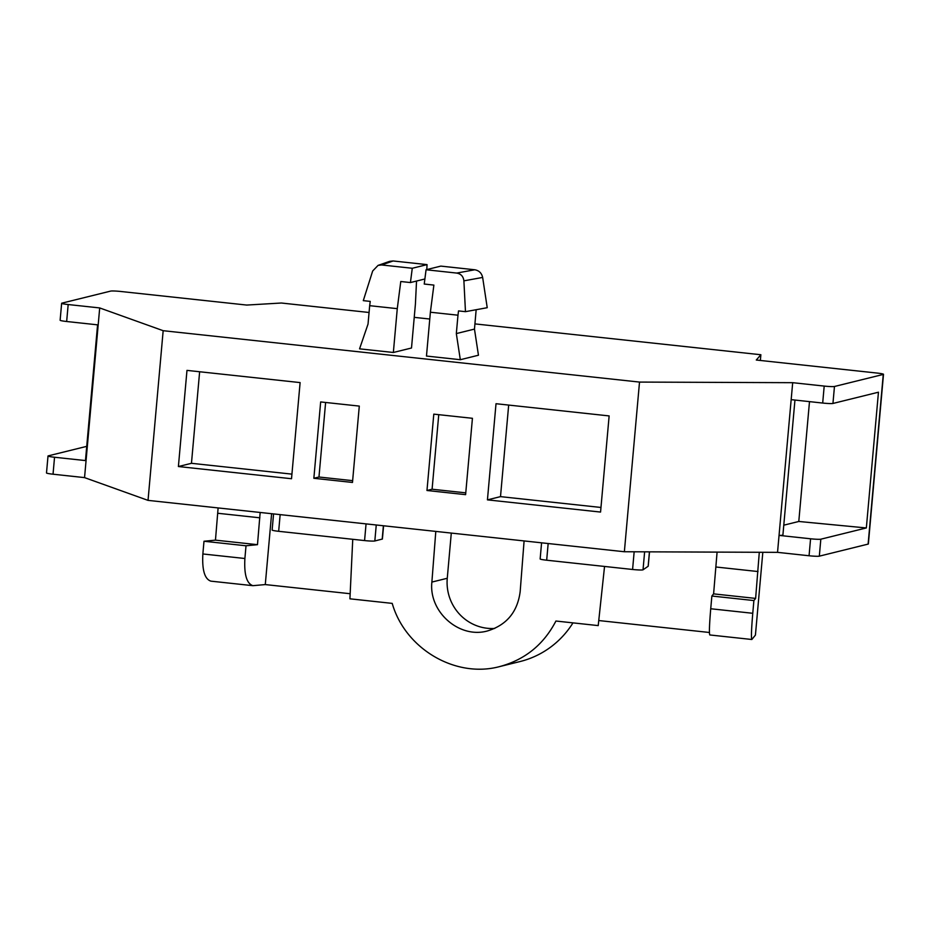 <?xml version="1.0" encoding="UTF-8"?>
<svg xmlns="http://www.w3.org/2000/svg" width="930" height="930" viewBox="0 0 930 930"><rect width="100%" height="100%" fill="white"/><g stroke="black" fill="none" stroke-linecap="round" stroke-linejoin="round"><path stroke-width="1.4" d="M809.495 401.621L798.789 521.474L866.342 527.949L878.455 392.204L832.943 403.457A8.544 0.686 5.1 0 1 822.69 403.05L791.174 399.644L792.686 382.683L824.201 386.078A8.544 0.686 5.1 0 0 834.466 386.485L883.268 374.43A8.544 0.686 5.1 0 0 883.5 374.29A8.544 0.686 5.1 0 0 876.967 373.046L756.288 360.026L760.868 354.737L474.939 323.896M397.273 308.655L369.675 305.679L368.036 324.059L359.561 348.843L393.355 352.482L397.273 308.655L400.772 281.511L410.432 282.557L412.269 268.27L381.625 264.969L378.068 265.387L372.663 271.014L363.293 300.646L370.233 301.39L369.675 305.679M163.169 330.696L639.514 382.079L624.367 551.746L148.033 500.375L163.169 330.696L99.696 307.935L68.181 304.54A8.544 0.686 5.1 0 1 61.647 303.285A8.544 0.686 5.1 0 1 61.88 303.157L110.682 291.09A8.544 0.686 5.1 0 1 120.935 291.497L246.729 305.063L281.36 303.017L369.071 312.48M414.234 317.351L429.776 319.025M760.356 360.468L760.868 354.737M639.514 382.079L792.686 382.683M476.16 309.713L474.474 329.104L478.45 355.225L460.315 359.712L426.475 356.05L430.381 312.224L433.88 285.092L424.231 284.045L426.068 269.758L456.711 273.071C460.966 273.85 463.361 276.443 463.896 280.848L465.465 311.666L458.525 310.911L457.978 315.2L430.381 312.224M416.535 281.046L415.408 304.168L411.502 348.006L393.355 352.482M762.821 552.292L755.427 635.097L751.835 639.491C751.103 637.992 751.417 629.261 752.765 613.288L753.893 600.559L755.625 598.409L713.601 593.875L717.088 552.118M604.547 566.451L598.211 625.599L555.919 621.031C543.678 644.606 524.904 659.788 499.584 666.601L519.963 661.567A91.14 88.513 -103.9 0 0 572.973 622.879M202.856 553.966L244.892 558.5C244.02 574.531 246.694 583.587 252.902 585.679L210.866 581.145C204.658 579.053 201.996 569.997 202.856 553.966L203.995 541.248L215.458 540.144L218.12 507.931M148.033 500.375L84.549 477.613L86.06 460.641L54.545 457.246A8.544 0.686 5.1 0 1 48.011 455.991A8.544 0.686 5.1 0 1 48.244 455.863L86.734 446.353M61.647 303.285L60.125 320.257A8.544 0.686 5.1 0 0 66.658 321.501L98.185 324.907L99.696 307.935M794.952 400.051L782.909 534.959A14.241 1.139 5.1 0 1 779.049 535.389L777.538 552.35L624.367 551.746M352.482 482.449L359.294 406.096L320.664 401.934L313.852 478.287L352.482 482.449M465.605 494.655L472.428 418.302L433.799 414.141L426.975 490.494L465.605 494.655M487.436 499.863L600.559 512.07L609.138 415.919L496.016 403.713L487.436 499.863L500.503 496.632L508.675 405.085M178.397 466.535L291.52 478.729L300.111 382.59L186.977 370.384L178.397 466.535L191.464 463.303L199.636 371.744M777.538 552.35L809.065 555.756A8.544 0.686 5.1 0 0 819.318 556.163L868.12 544.097A8.544 0.686 5.1 0 0 868.353 543.969L883.5 374.29M84.549 477.613L53.033 474.207A8.544 0.686 5.1 0 1 46.5 472.963L48.011 455.991M97.58 324.837L85.49 460.257A14.241 1.139 5.1 0 0 86.06 460.641L98.185 324.907M798.789 521.474L783.781 525.183M465.767 492.853L432.09 489.226L438.751 414.675M791.163 399.644L779.049 535.389L810.576 538.784A8.544 0.686 5.1 0 0 820.83 539.191L819.318 556.163M866.342 527.949L820.83 539.191M541.586 542.818L540.144 558.965A8.544 0.686 5.1 0 0 546.677 560.209L632.586 569.474A8.544 0.686 5.1 0 0 643.025 569.811L648.152 566.265A12.125 0.965 5.1 0 0 648.222 566.184L649.5 551.85M273.571 513.918L272.13 530.053A8.544 0.686 5.1 0 0 278.663 531.309L364.572 540.574A8.544 0.686 5.1 0 0 374.825 540.969L382.393 539.04L383.579 525.775M291.939 474.137L191.464 463.303M432.09 489.226L426.975 490.494M352.749 539.295L349.924 598.815L392.216 603.384C405.178 648.849 455.456 678.447 499.584 666.601M451.294 533.088L447.26 578.274A45.57 44.256 -103.9 0 0 494.725 628.448M271.606 513.697L265.283 584.575L252.902 585.679M350.168 593.724L265.283 584.575M215.458 540.144L257.482 544.678L246.02 545.782L203.995 541.248M260.156 512.465L257.482 544.678M709.416 632.481L598.746 620.543M713.601 593.875L711.869 596.025L710.729 608.755C709.381 624.728 709.079 633.458 709.811 634.958L751.835 639.491M711.869 596.025L753.893 600.559M524.09 540.935L520.172 591.596C517.522 611.963 506.629 625.076 487.483 630.947C459.315 638.933 428.602 611.928 431.88 582.075L435.798 531.414M352.644 480.659L318.967 477.02L313.852 478.287M759.298 552.281L755.625 598.409M244.892 558.5L246.02 545.782M457.978 315.2L456.328 333.579L460.315 359.712M378.068 265.387L389.577 261.365L393.099 260.97L381.625 264.969M474.474 329.104L456.328 333.579M456.711 273.071L474.777 269.77L440.832 266.108L426.068 269.758M474.777 269.77C479.055 270.549 481.682 273.106 482.647 277.431L463.896 280.848M465.465 311.666L487.227 307.702L482.647 277.431M424.882 278.988L410.432 282.557M426.8 269.584L427.044 264.62L393.099 260.97M427.044 264.62L412.269 268.27M600.966 507.466L500.503 496.632M318.967 477.02L325.616 402.469M68.181 304.54L66.658 321.501M54.545 457.246L53.033 474.207M548.165 543.527L546.677 560.209M382.195 539.156L383.393 525.764M280.151 514.627L278.663 531.309M364.572 540.574L366.06 523.892M648.152 566.265L649.442 551.85M376.255 524.985L374.825 540.969M259.877 517.812L217.853 513.279M710.729 608.755L752.765 613.288M868.12 544.097L883.268 374.43M431.88 582.075L447.26 578.274M809.065 555.756L810.576 538.784M644.63 551.827L643.025 569.811M758.02 571.543L715.995 567.009M634.155 551.792L632.586 569.474M834.466 386.485L832.943 403.457M822.69 403.05L824.201 386.078"/></g></svg>
